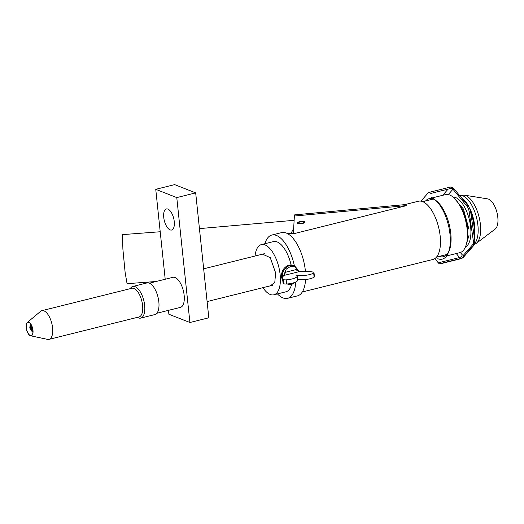 <?xml version="1.0" encoding="UTF-8"?>
<svg xmlns="http://www.w3.org/2000/svg" width="524" height="524" viewBox="0 0 524 524"><rect width="100%" height="100%" fill="white"/><g stroke="black" fill="none" stroke-linecap="round" stroke-linejoin="round"><path stroke-width="0.79" d="M297.462 223.263A3.91 1.055 174 0 1 297.246 222.969A3.91 1.055 174 0 1 299.25 221.816A3.91 1.055 174 0 1 305.034 222.15A3.91 1.055 174 0 1 303.029 223.303A3.91 1.055 174 0 1 298.117 223.525L299.04 223.231A2.718 0.734 174 0 0 302.453 223.073A2.718 0.734 174 0 0 303.841 222.274A2.718 0.734 174 0 0 299.826 222.045A2.718 0.734 174 0 0 298.438 222.844A2.718 0.734 174 0 0 298.582 223.047L297.462 223.263M468.207 228.792L468.901 229.126L463.452 209.043L453.535 197.443M465.712 246.346L468.987 235.44M476.211 243.405L495.18 229.067A15.831 7.028 -104 0 0 497.191 213.51A15.831 7.028 -104 0 0 488.565 199.133A15.831 7.028 -104 0 0 487.667 198.884L464.192 195.118A25.322 11.24 -104 0 1 465.626 195.518A25.322 11.24 -104 0 1 476.991 210.432A25.322 11.24 -104 0 1 476.211 243.405L474.436 244.492M453.07 197.05A25.814 11.463 76 0 1 455.579 197.528A25.814 11.463 76 0 1 469.877 222.084A25.814 11.463 76 0 1 465.482 246.909M434.815 258.62L438.3 262.832A5.437 2.41 -104 0 0 439.472 263.775A5.437 2.41 -104 0 0 440.239 263.847A5.437 2.41 -104 0 0 440.874 263.441L462.142 258.142A2.718 2.325 41.2 0 0 463.209 257.5L473.893 245.311A2.718 2.325 41.2 0 1 472.825 245.953A5.437 2.41 -104 0 0 473.454 241.695A2.718 0.544 -8.2 0 0 474.855 241.001L470.473 210.569A2.718 0.544 -8.2 0 1 469.072 211.257A5.437 2.41 -104 0 0 467.126 206.391A2.718 1.788 -39.5 0 1 468.901 206.79L453.836 188.548A2.718 1.788 -39.5 0 0 452.061 188.142A5.437 2.41 -104 0 0 450.116 187.133C451.321 186.813 452.559 187.284 453.836 188.548M425.586 200.961A29.894 13.27 76 0 1 429.097 198.688A29.894 13.27 76 0 1 433.309 199.068A29.894 13.27 76 0 1 435.555 200.273M446.605 255.941L459.915 252.627A29.894 13.27 -104 0 0 466.517 224.868A29.894 13.27 -104 0 0 449.684 194.994A29.894 13.27 -104 0 0 445.472 194.614L432.156 197.928M431.331 197.561A31.931 14.174 76 0 1 434.658 199.526L436.42 200.908A29.894 13.27 76 0 1 449.192 224.488A29.894 13.27 76 0 1 448.97 251.304L448.059 253.354A31.931 14.174 76 0 1 437.756 258.712M448.498 252.273A29.894 13.27 76 0 1 443.54 256.701A29.894 13.27 76 0 1 439.374 256.341M434.658 199.526A31.931 14.174 76 0 1 448.302 224.711A31.931 14.174 76 0 1 448.059 253.354M467.126 206.391L452.061 188.142L430.794 193.441A5.437 2.41 -104 0 0 428.848 192.426A5.437 2.41 -104 0 0 428.219 192.832L420.936 201.144M458.31 203.102A25.814 11.463 76 0 1 467.27 239.108M32.979 330.303A7.008 3.111 76 0 1 30.608 335.779A7.008 3.111 76 0 1 26.2 327.638A7.008 3.111 76 0 1 27.294 322.476A7.008 3.111 76 0 1 32.979 330.303M27.294 322.476L40.603 311.335A14.783 6.563 76 0 1 41.868 310.673A14.783 6.563 76 0 1 52.59 327.827A14.783 6.563 76 0 1 49.014 339.369A14.783 6.563 76 0 1 47.586 339.375L30.608 335.779M26.305 327.677A6.792 3.013 76 0 1 27.949 322.378A6.792 3.013 76 0 1 32.874 330.258A6.792 3.013 76 0 1 31.23 335.563A6.792 3.013 76 0 1 26.305 327.677M41.868 310.673L131.878 288.266A14.783 6.563 76 0 1 133.961 288.455A14.783 6.563 76 0 1 142.6 305.42A14.783 6.563 76 0 1 139.024 316.954L49.014 339.369M130.24 288.672A16.303 7.238 76 0 1 132.834 286.458A16.303 7.238 76 0 1 135.133 286.667A16.303 7.238 76 0 1 144.657 305.381A16.303 7.238 76 0 1 140.714 318.101A16.303 7.238 76 0 1 138.415 317.891A16.303 7.238 76 0 1 137.38 317.361M140.714 318.101L154.888 314.57A16.303 7.238 -104 0 0 158.838 301.85A16.303 7.238 -104 0 0 147.015 282.927L132.834 286.458M149.399 283.176L172.92 277.32A15.491 6.878 76 0 1 184.153 295.294A15.491 6.878 76 0 1 180.4 307.378L156.886 313.234M163.743 217.421A10.873 4.827 76 0 1 166.377 208.932A10.873 4.827 76 0 1 174.256 221.547A10.873 4.827 76 0 1 171.63 230.029A10.873 4.827 76 0 1 163.743 217.421M168.473 310.352L168.885 314.243L189.911 322.502L208.814 317.793L195.681 192.884L174.656 184.625L155.752 189.328L165.204 279.24M195.681 192.884L176.778 197.587L155.752 189.328M189.911 322.502L176.778 197.587M283.412 279.495A22.945 6.196 174 0 1 282.515 278.021L282.953 282.187A22.945 6.196 -6 0 0 283.851 283.661L283.412 279.495A3.262 0.878 -6 0 0 286.196 279.862A10.048 2.712 -6 0 0 292.071 278.958A10.048 2.712 -6 0 0 297.2 275.997A10.048 2.712 -6 0 0 295.949 274.871A10.048 2.712 -6 0 0 309.54 274.609A10.048 2.712 -6 0 0 313.666 273.017A3.262 0.878 -6 0 0 313.994 272.572A3.262 0.878 -6 0 0 313.162 272.087A22.945 6.196 174 0 0 300.259 271.38L284.1 275.408L285.573 272.225L296.243 269.572C297.121 270.96 298.457 271.563 300.259 271.38M283.851 283.661A3.262 0.878 -6 0 0 286.635 284.021A10.048 2.712 -6 0 0 292.503 283.124A10.048 2.712 -6 0 0 297.639 280.163L297.2 275.997M297.56 279.377A10.048 2.712 -6 0 0 309.979 278.768A10.048 2.712 -6 0 0 314.105 277.183A3.262 0.878 -6 0 0 314.433 276.738L313.994 272.572M255.037 256.033A25.873 11.482 76 0 1 261.378 244.597A25.873 11.482 76 0 1 280.137 274.615A25.873 11.482 76 0 1 273.875 294.802A25.873 11.482 76 0 1 262.917 287.676M291.619 284.368A25.873 11.482 76 0 1 285.973 291.789L273.875 294.802M295.726 282.357A32.612 14.476 76 0 1 287.604 298.333A32.612 14.476 76 0 1 277.425 293.918M287.604 298.333L297.436 295.883A32.612 14.476 -104 0 0 305.577 279.541M305.407 271.308A32.612 14.476 -104 0 0 305.322 270.436A32.612 14.476 -104 0 0 281.676 232.597L271.845 235.04A32.612 14.476 76 0 1 294.357 265.733M299.25 221.816A3.91 1.055 174 0 1 305.034 222.15A3.91 1.055 174 0 1 303.029 223.303A3.91 1.055 174 0 1 297.246 222.969A3.91 1.055 174 0 1 299.25 221.816M294.383 216.026A29.999 1.284 84.7 0 1 294.626 214.879L404.842 204.629L406.762 205.572L294.383 216.026L293.342 233.815L289.648 233.298C290.663 233.887 292.006 232.125 293.682 228.025M302.309 291.979L432.909 259.465A29.999 13.316 -104 0 0 440.167 236.049A29.999 13.316 -104 0 0 418.414 201.236L404.738 204.642M264.921 243.712A32.612 14.476 76 0 1 271.845 235.04M261.378 244.597L273.476 241.584A25.873 11.482 76 0 1 291.115 264.947M262.537 254.166L270.253 257.67L275.617 272.84L274.792 282.338L270.417 285.809M282.515 278.021A22.945 6.196 174 0 1 284.1 275.408M160.213 231.752L122.505 234.614L122.885 249.136L125.138 272.539L127.063 283.687L156.152 281.493M31.414 330.028L32.947 331.633L31.283 330.913L29.776 327.867L30.123 325.332L31.152 326.216L31.879 329.452L32.743 329.327M32.848 330.041L31.355 330.002L31.879 329.452M32.92 332.242L30.3 327.317L30.615 323.943M461.428 197.731A25.27 11.214 76 0 1 469.137 207.091M470.152 209.174A25.27 11.214 76 0 1 471.286 211.866A25.27 11.214 76 0 1 474.338 237.431M466.085 203.371A25.218 11.194 -104 0 0 463.321 200.03M474.836 243.26A25.689 11.404 -104 0 0 474.436 210.969A25.689 11.404 -104 0 0 462.902 195.832A25.689 11.404 -104 0 0 459.541 195.445M474.017 235.184A25.218 11.194 -104 0 0 470.749 212.495M438.3 262.832L459.568 257.539A5.437 2.41 -104 0 0 460.74 258.483A5.437 2.41 -104 0 0 460.76 258.489M429.595 192.491L428.219 192.832M469.072 211.257L473.454 241.695M472.825 245.953L462.142 258.142A5.437 2.41 -104 0 1 461.506 258.548L440.239 263.847M460.334 252.502L462.24 254.821A2.718 1.788 140.5 0 1 459.568 257.539L456.26 253.537M442.675 195.308L448.086 189.131M452.972 189.249L452.821 189.387A2.718 2.325 41.2 0 0 451.937 188.175M463.707 256.354A2.718 2.325 41.2 0 0 463.53 255.123L473.545 243.693M462.24 254.821L463.53 255.123M452.821 189.387L448.275 194.574M283.55 275.886L286.274 269.061L290.453 266.526L294.665 266.788L298.7 271.262M294.901 282.384L292.248 283.595L289.412 283.726M282.515 277.674A9.786 8.358 -68.5 0 1 289.942 265.53A9.786 8.358 -68.5 0 1 294.508 265.792L288.979 265.19L282.233 271.347L282.77 280.497M282.764 280.392A9.786 8.358 -68.5 0 1 289.104 265.196A9.786 8.358 -68.5 0 1 293.663 265.458M313.666 273.017L314.105 277.183M291.914 284.263A9.786 8.358 -68.5 0 1 287.349 284.001A9.786 8.358 -68.5 0 1 287.276 283.975L292.032 284.277L296.545 281.591M406.762 205.572L293.342 233.815M286.635 284.021L286.196 279.862M459.509 195.413L464.192 195.118M431.894 197.993L429.097 198.688M428.848 192.426L450.116 187.133M468.901 206.79L470.473 210.569M474.855 241.001L473.893 245.311M463.209 257.5L461.506 258.548M272.716 285.233L207.104 301.569M264.836 253.59L203.666 268.825M297.645 280.229L298.11 279.488M299.263 271.347L294.508 265.792M447.051 254.428L436.544 257.042M287.814 233.756L289.648 233.298M433.263 199.054L422.757 201.668M199.434 228.608L294.134 220.309M31.25 329.72L30.471 327.487L30.451 325.135L30.123 325.332"/></g></svg>
